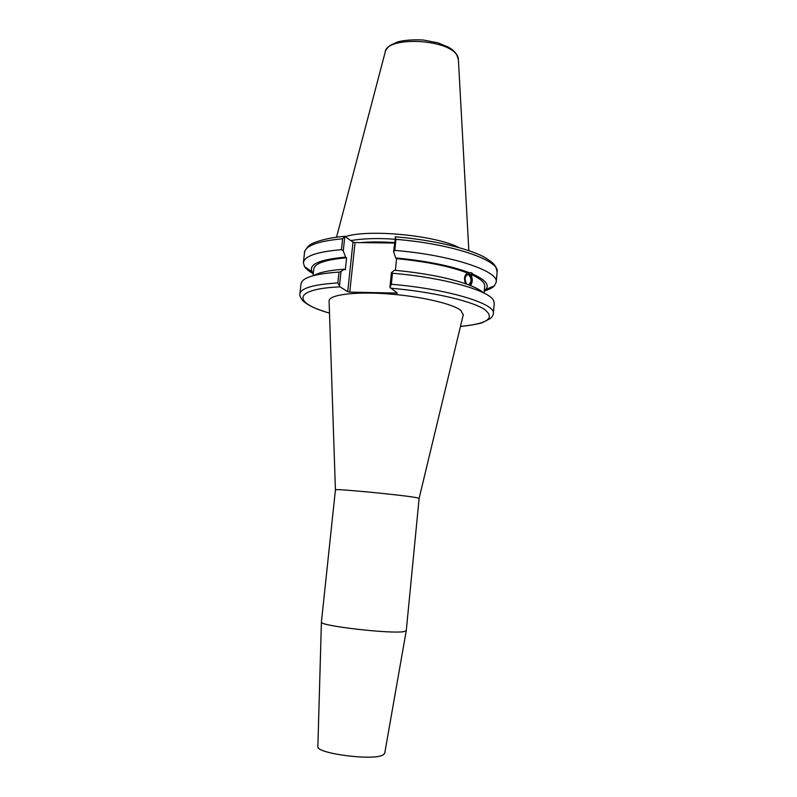 <?xml version="1.0" encoding="UTF-8"?>
<svg xmlns="http://www.w3.org/2000/svg" width="797" height="797" viewBox="0 0 797 797"><rect width="100%" height="100%" fill="white"/><g stroke="black" fill="none" stroke-linecap="round" stroke-linejoin="round"><path stroke-width="1.2" d="M384.712 753.265L406.271 630.656L419.122 498.364L417.16 497.786C405.733 495.316 333.325 488.292 335.427 489.846L329.081 300.897C329.081 294.86 354.077 291.463 387.063 293.824C419.999 296.135 452.806 303.727 460.925 310.471L463.226 314.974M406.261 630.716L404.139 631.563C392.064 634.243 318.85 625.814 321.41 622.098L335.427 489.866M384.692 753.384L382.849 755.088C372.717 760.906 315.871 753.414 317.873 746.6L317.873 746.47M483.46 292.818C481.059 290.596 477.144 288.345 471.694 286.063L468.536 284.818C471.814 281.829 471.814 278.422 468.546 274.596L468.178 274.487C464.681 276.051 464.213 279.289 466.783 284.17M465.607 283.762C463.724 278.701 464.372 275.114 467.54 272.992L471.605 272.694L472.81 274.118L470.698 274.288C472.86 278.601 472.76 282.417 470.379 285.724M470.11 285.605C472.94 280.245 472.302 276.031 468.198 272.953L468.148 272.943M468.536 284.818C449.926 278.043 425.219 273.192 394.425 270.243L391.437 272.614L389.932 287.299L397.354 293.087L349.763 292.11L355.054 242.557L353.011 242.109L347.701 291.702L340.05 286.85L337.858 282.925C313.51 284.479 300.848 288.145 299.881 293.924C299.562 295.029 300.12 296.733 301.565 299.014C302.462 300.718 305.141 302.89 309.585 305.51C314.078 307.801 317.166 309.266 329.5 313.171M460.457 326.471C469.224 325.594 476.457 324.359 482.155 322.765L490.344 318.521C492.317 316.638 493.323 314.984 493.343 313.57L494.27 303.378L493.512 300.419C488.999 290.427 443.082 277.426 392.463 273.251L391.437 272.614M467.54 272.992C449.697 266.298 426.036 261.516 396.567 258.656L395.382 270.332M469.662 272.833C451.102 265.839 426.435 260.878 395.681 257.949L396.567 258.656M339.462 285.984L341.016 271.528L344.304 269.207L345.29 269.884L346.585 257.8L345.609 257.102C319.358 259.493 308.22 264.445 312.215 271.946L313.321 273.391M345.609 257.102L343.248 250.876L344.812 236.4L353.011 242.109M344.902 236.34C326.431 237.556 311.677 242.985 309.784 245.058L308.15 246.353C305.052 250.368 303.846 252.4 304.534 252.42C305.62 245.606 318.322 241.053 342.63 238.761L341.455 249.65L343.248 250.876M341.455 249.65C317.136 251.752 304.444 256.096 303.388 262.651L304.434 266.517C305.978 268.908 308.927 271.299 313.281 273.7M346.585 257.8C325.654 259.623 314.735 263.349 313.809 268.968L313.052 275.762M344.304 269.207C329.281 270.253 319.089 272.375 313.729 275.573M355.054 242.557L394.475 243.035M415.606 241.481C389.783 237.934 368.234 237.626 350.979 240.564M341.016 271.528L339.024 272.096L337.858 282.925M347.701 291.702L349.763 292.11M493.343 313.57C496.242 303.806 447.745 288.932 391.337 284.27L389.932 287.299M395.103 236.918L395.93 239.359C452.088 243.802 500.177 260.41 497.129 271.986L495.834 266.865C493.841 264.146 494.519 263.608 484.586 257.292C468.297 248.325 432.422 239.857 395.581 236.839L393.588 251.623L395.681 257.949M484.277 291.064C489.029 289.59 492.397 287.837 494.389 285.814L496.192 282.238C499.211 271.11 451.012 254.92 394.804 250.427L395.93 239.359M393.588 251.623L394.804 250.427M342.63 238.761L344.812 236.4M458.982 247.598C435.999 235.434 369.24 228.928 345.619 236.52M396.438 292.429L396.338 293.406M391.337 284.27L392.463 273.251M339.024 272.096C318.85 273.451 306.626 276.42 302.362 281.002L301.017 283.752L299.881 293.924M484.088 293.127L484.715 286.332C485.024 282.566 480.352 278.542 470.698 274.288M484.307 290.766L485.672 289.56C489.816 284.997 485.532 279.857 472.81 274.118M394.515 242.617C381.713 241.72 370.296 241.72 360.264 242.617M329.5 313.111C292.619 302.79 292.489 288.952 340.05 286.85M390.46 288.175C431.426 291.662 470.619 300.678 483.998 309.067C495.814 317.983 487.973 323.761 460.467 326.421M336.543 237.197L385.19 52.144C386.226 36.094 448.532 38.784 457.04 55.431L458.395 59.576L468.835 250.637M419.122 498.344L463.326 314.536M317.873 746.6L321.41 622.098M467.251 274.557L468.178 274.487M468.198 272.953L471.605 272.694M312.215 271.946L304.434 266.517M497.129 271.986L496.192 282.238M385.389 51.416C385.927 49.524 387.581 47.481 390.331 45.309L397.653 41.912C404.497 40.119 413.035 39.491 423.257 40.009L437.792 42.809L448.512 47.202L451.909 49.384C456.033 52.881 458.175 56.029 458.345 58.829M304.534 252.42L303.388 262.651M485.672 289.56L494.389 285.814"/></g></svg>
